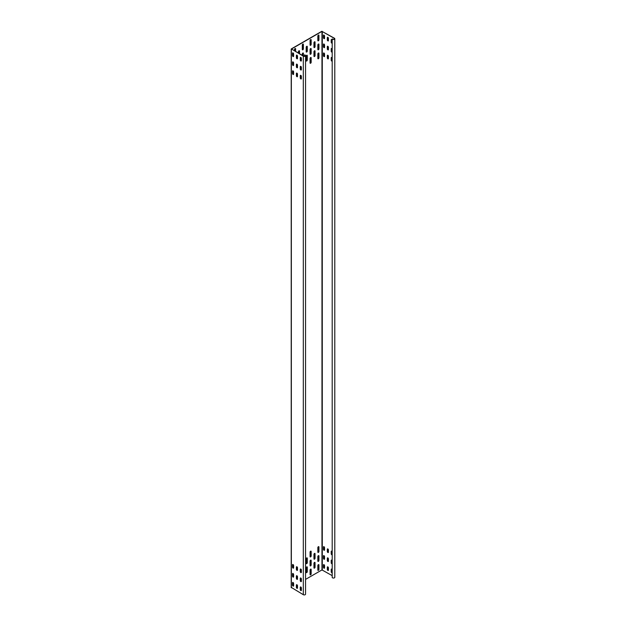 <?xml version="1.0" encoding="UTF-8"?>
<svg xmlns="http://www.w3.org/2000/svg" width="626" height="626" viewBox="0 0 626 626"><rect width="100%" height="100%" fill="white"/><g stroke="black" fill="none" stroke-linecap="round" stroke-linejoin="round"><path stroke-width="0.94" d="M332.195 38.945L332.195 577.485A1.322 0.759 0 0 0 333.642 578.041A1.322 0.759 0 0 0 334.793 577.289L334.793 38.749A1.322 0.759 0 0 0 334.401 38.209L321.811 31.3L291.34 48.891L303.313 56.16A1.322 0.759 0 0 0 304.745 56.324A1.322 0.759 0 0 0 305.558 55.62A1.322 0.759 0 0 0 304.588 54.885L304.526 55.01A1.095 0.634 180 0 1 305.339 55.62A1.095 0.634 180 0 1 304.666 56.207A1.095 0.634 180 0 1 303.469 56.074L291.497 48.984L321.967 31.386L334.245 38.303A1.095 0.634 180 0 1 334.566 38.749A1.095 0.634 180 0 1 333.611 39.375A1.095 0.634 180 0 1 332.406 38.914L332.195 38.945A1.322 0.759 0 0 0 333.642 39.508A1.322 0.759 0 0 0 334.793 38.749M291.34 587.431L303.313 594.7A1.322 0.759 0 0 0 304.745 594.864A1.322 0.759 0 0 0 305.558 594.16L305.558 55.62M305.558 579.394L321.967 569.926L332.195 575.654M328.415 40.588L328.415 38.256A0.767 0.446 -120 0 0 327.328 37.63L327.328 39.962A0.767 0.446 -120 0 0 328.415 40.588M324.534 38.343L324.534 36.011A0.767 0.446 -120 0 0 323.446 35.385L323.446 37.717A0.767 0.446 -120 0 0 324.534 38.343M332.195 40.064A0.767 0.446 -120 0 0 331.217 39.868L331.217 42.208A0.767 0.446 -120 0 0 332.195 43.147M328.415 49.564L328.415 47.232A0.767 0.446 -120 0 0 327.328 46.606L327.328 48.938A0.767 0.446 -120 0 0 328.415 49.564M324.534 47.318L324.534 44.986A0.767 0.446 -120 0 0 323.446 44.36L323.446 46.692A0.767 0.446 -120 0 0 324.534 47.318M332.195 49.039A0.767 0.446 -120 0 0 331.217 48.844L331.217 51.183A0.767 0.446 -120 0 0 332.195 52.122A0.767 0.446 -120 0 1 331.373 51.089L331.373 48.758A0.767 0.446 -120 0 1 331.459 48.46M328.415 58.539L328.415 56.207A0.767 0.446 -120 0 0 327.328 55.581L327.328 57.913A0.767 0.446 -120 0 0 328.415 58.539M324.534 56.301L324.534 53.961A0.767 0.446 -120 0 0 323.446 53.335L323.446 55.667A0.767 0.446 -120 0 0 324.534 56.301M332.195 58.015A0.767 0.446 -120 0 0 331.217 57.827L331.217 60.159A0.767 0.446 -120 0 0 332.195 61.098M328.415 567.821L328.415 570.153A0.767 0.446 60 0 1 327.328 569.527L327.328 567.187A0.767 0.446 60 0 1 328.415 567.821M324.534 565.575L324.534 567.907A0.767 0.446 60 0 1 323.446 567.281L323.446 564.949A0.767 0.446 60 0 1 324.534 565.575M331.217 571.765L331.373 571.679A0.767 0.446 60 0 0 332.195 572.696A0.767 0.446 60 0 1 331.217 571.765L331.217 569.433A0.767 0.446 60 0 1 332.195 569.621M328.415 558.846L328.415 561.178A0.767 0.446 60 0 1 327.328 560.552L327.328 558.212A0.767 0.446 60 0 1 328.415 558.846M324.534 556.6L324.534 558.932A0.767 0.446 60 0 1 323.446 558.306L323.446 555.974A0.767 0.446 60 0 1 324.534 556.6M332.195 563.736A0.767 0.446 60 0 1 331.217 562.79L331.217 560.458A0.767 0.446 60 0 1 332.195 560.646M328.415 549.871L328.415 552.202A0.767 0.446 60 0 1 327.328 551.569L327.328 549.237A0.767 0.446 60 0 1 328.415 549.871M324.534 547.625L324.534 549.957A0.767 0.446 60 0 1 323.446 549.331L323.446 546.991A0.767 0.446 60 0 1 324.534 547.625M331.217 553.814L331.373 553.728A0.767 0.446 60 0 0 332.195 554.738A0.767 0.446 60 0 1 331.217 553.814L331.217 551.483A0.767 0.446 60 0 1 332.195 551.67M299.502 53.781L299.502 51.089A0.767 0.446 120 0 0 298.414 51.723L298.414 53.155M306.184 51.723A0.767 0.446 120 0 0 307.272 51.089L307.272 46.606A0.767 0.446 120 0 0 306.184 47.232L306.184 51.723M313.962 47.232A0.767 0.446 120 0 0 315.05 46.606L315.05 42.114A0.767 0.446 120 0 0 313.962 42.74L313.962 47.232M295.613 51.543L295.613 48.844A0.767 0.446 120 0 0 294.525 49.477L294.525 50.909M302.303 49.477A0.767 0.446 120 0 0 303.391 48.844L303.391 44.36A0.767 0.446 120 0 0 302.303 44.986L302.303 49.477M303.391 56.027L303.391 53.335A0.767 0.446 120 0 0 302.303 53.961L302.303 55.401M310.073 44.986A0.767 0.446 120 0 0 311.161 44.36L311.161 39.868A0.767 0.446 120 0 0 310.073 40.502L310.073 44.986M310.073 53.961A0.767 0.446 120 0 0 311.161 53.335L311.161 48.844A0.767 0.446 120 0 0 310.073 49.477L310.073 53.961M310.073 62.936A0.767 0.446 120 0 0 311.161 62.31L311.161 57.827A0.767 0.446 120 0 0 310.073 58.453L310.073 62.936M317.844 40.502A0.767 0.446 120 0 0 318.931 39.868L318.931 35.385A0.767 0.446 120 0 0 317.844 36.011L317.844 40.502M317.844 49.477A0.767 0.446 120 0 0 318.931 48.844L318.931 44.36A0.767 0.446 120 0 0 317.844 44.986L317.844 49.477M317.844 58.453A0.767 0.446 120 0 0 318.931 57.827L318.931 53.335A0.767 0.446 120 0 0 317.844 53.961L317.844 58.453M310.073 570.059A0.767 0.446 -60 0 1 311.161 569.433L311.161 573.925A0.767 0.446 -60 0 1 310.073 574.551L310.073 570.059M310.073 561.084A0.767 0.446 -60 0 1 311.161 560.458L311.161 564.949A0.767 0.446 -60 0 1 310.073 565.575L310.073 561.084M310.073 552.109A0.767 0.446 -60 0 1 311.161 551.483L311.161 555.974A0.767 0.446 -60 0 1 310.073 556.6L310.073 552.109M317.844 565.575A0.767 0.446 -60 0 1 318.931 564.949L318.931 569.433A0.767 0.446 -60 0 1 317.844 570.059L317.844 565.575M317.844 556.6A0.767 0.446 -60 0 1 318.931 555.974L318.931 560.458A0.767 0.446 -60 0 1 317.844 561.084L317.844 556.6M317.844 547.625A0.767 0.446 -60 0 1 318.931 546.991L318.931 551.483A0.767 0.446 -60 0 1 317.844 552.109L317.844 547.625M306.184 60.699A0.767 0.446 120 0 0 307.272 60.065L307.272 55.581A0.767 0.446 120 0 0 306.184 56.207L306.184 60.699M313.962 56.207A0.767 0.446 120 0 0 315.05 55.581L315.05 51.089A0.767 0.446 120 0 0 313.962 51.723L313.962 56.207M306.184 567.821A0.767 0.446 -60 0 1 307.272 567.187L307.272 571.679A0.767 0.446 -60 0 1 306.184 572.305L306.184 567.821M313.962 563.33A0.767 0.446 -60 0 1 315.05 562.704L315.05 567.187A0.767 0.446 -60 0 1 313.962 567.821L313.962 563.33M306.184 558.846A0.767 0.446 -60 0 1 307.272 558.212L307.272 562.704A0.767 0.446 -60 0 1 306.184 563.33L306.184 558.846M313.962 554.354A0.767 0.446 -60 0 1 315.05 553.728L315.05 558.212A0.767 0.446 -60 0 1 313.962 558.846L313.962 554.354M296.638 55.104A0.767 0.446 -120 0 0 296.544 55.401L296.544 57.733A0.767 0.446 -120 0 0 297.389 58.742M292.749 52.858A0.767 0.446 -120 0 0 292.663 53.155L292.663 55.487A0.767 0.446 -120 0 0 293.508 56.504M300.527 57.349A0.767 0.446 -120 0 0 300.433 57.647L300.433 59.979A0.767 0.446 -120 0 0 301.278 60.988M296.638 64.079A0.767 0.446 -120 0 0 296.544 64.376L296.544 66.708A0.767 0.446 -120 0 0 297.389 67.718M292.749 61.841A0.767 0.446 -120 0 0 292.663 62.131L292.663 64.462A0.767 0.446 -120 0 0 293.508 65.48M300.527 66.325A0.767 0.446 -120 0 0 300.433 66.622L300.433 68.954A0.767 0.446 -120 0 0 301.278 69.963M296.638 73.054A0.767 0.446 -120 0 0 296.544 73.352L296.544 75.683A0.767 0.446 -120 0 0 297.389 76.693M292.749 70.816A0.767 0.446 -120 0 0 292.663 71.106L292.663 73.438A0.767 0.446 -120 0 0 293.508 74.455M300.527 75.3A0.767 0.446 -120 0 0 300.433 75.597L300.433 77.929A0.767 0.446 -120 0 0 301.278 78.939M297.389 588.307A0.767 0.446 60 0 1 296.544 587.298L296.544 584.958A0.767 0.446 60 0 1 296.638 584.668M293.508 586.061A0.767 0.446 60 0 1 292.663 585.052L292.663 582.72A0.767 0.446 60 0 1 292.749 582.423M301.278 590.553A0.767 0.446 60 0 1 300.433 589.535L300.433 587.204A0.767 0.446 60 0 1 300.527 586.914M297.389 579.332A0.767 0.446 60 0 1 296.544 578.322L296.544 575.983A0.767 0.446 60 0 1 296.638 575.693M293.508 577.086A0.767 0.446 60 0 1 292.663 576.077L292.663 573.745A0.767 0.446 60 0 1 292.749 573.447M301.278 581.577A0.767 0.446 60 0 1 300.433 580.56L300.433 578.228A0.767 0.446 60 0 1 300.527 577.939M297.389 570.356A0.767 0.446 60 0 1 296.544 569.347L296.544 567.007A0.767 0.446 60 0 1 296.638 566.718M293.508 568.111A0.767 0.446 60 0 1 292.663 567.101L292.663 564.769A0.767 0.446 60 0 1 292.749 564.472M301.278 572.602A0.767 0.446 60 0 1 300.433 571.585L300.433 569.253A0.767 0.446 60 0 1 300.527 568.964M304.526 56.238L304.526 55.01M297.483 58.453L297.483 56.121A0.767 0.446 -120 0 0 296.395 55.487L296.395 57.819A0.767 0.446 -120 0 0 297.483 58.453M293.594 56.207L293.594 53.875A0.767 0.446 -120 0 0 292.506 53.241L292.506 55.581A0.767 0.446 -120 0 0 293.594 56.207M301.364 60.699L301.364 58.359A0.767 0.446 -120 0 0 300.277 57.733L300.277 60.065A0.767 0.446 -120 0 0 301.364 60.699M297.483 67.428L297.483 65.096A0.767 0.446 -120 0 0 296.395 64.462L296.395 66.802A0.767 0.446 -120 0 0 297.483 67.428M293.594 65.182L293.594 62.85A0.767 0.446 -120 0 0 292.506 62.224L292.506 64.556A0.767 0.446 -120 0 0 293.594 65.182M301.364 69.674L301.364 67.334A0.767 0.446 -120 0 0 300.277 66.708L300.277 69.04A0.767 0.446 -120 0 0 301.364 69.674M297.483 76.403L297.483 74.071A0.767 0.446 -120 0 0 296.395 73.438L296.395 75.777A0.767 0.446 -120 0 0 297.483 76.403M293.594 74.158L293.594 71.826A0.767 0.446 -120 0 0 292.506 71.2L292.506 73.532A0.767 0.446 -120 0 0 293.594 74.158M301.364 78.649L301.364 76.309A0.767 0.446 -120 0 0 300.277 75.683L300.277 78.015A0.767 0.446 -120 0 0 301.364 78.649M297.483 585.678L297.483 588.01A0.767 0.446 60 0 1 296.395 587.384L296.395 585.052A0.767 0.446 60 0 1 297.483 585.678M293.594 583.432L293.594 585.772A0.767 0.446 60 0 1 292.506 585.138L292.506 582.806A0.767 0.446 60 0 1 293.594 583.432M301.364 587.924L301.364 590.255A0.767 0.446 60 0 1 300.277 589.629L300.277 587.298A0.767 0.446 60 0 1 301.364 587.924M297.483 576.702L297.483 579.034A0.767 0.446 60 0 1 296.395 578.408L296.395 576.077A0.767 0.446 60 0 1 297.483 576.702M293.594 574.457L293.594 576.796A0.767 0.446 60 0 1 292.506 576.163L292.506 573.831A0.767 0.446 60 0 1 293.594 574.457M301.364 578.948L301.364 581.28A0.767 0.446 60 0 1 300.277 580.654L300.277 578.322A0.767 0.446 60 0 1 301.364 578.948M297.483 567.727L297.483 570.059A0.767 0.446 60 0 1 296.395 569.433L296.395 567.101A0.767 0.446 60 0 1 297.483 567.727M293.594 565.481L293.594 567.821A0.767 0.446 60 0 1 292.506 567.187L292.506 564.855A0.767 0.446 60 0 1 293.594 565.481M301.364 569.973L301.364 572.305A0.767 0.446 60 0 1 300.277 571.679L300.277 569.347A0.767 0.446 60 0 1 301.364 569.973M299.345 53.695L299.345 51.003A0.767 0.446 120 0 0 299.259 50.706M306.278 52.013A0.767 0.446 120 0 0 307.116 51.003L307.116 46.512A0.767 0.446 120 0 0 307.03 46.222M314.049 47.529A0.767 0.446 120 0 0 314.894 46.512L314.894 42.028A0.767 0.446 120 0 0 314.8 41.731M295.456 51.449L295.456 48.758A0.767 0.446 120 0 0 295.37 48.46M302.389 49.767A0.767 0.446 120 0 0 303.234 48.758L303.234 44.266A0.767 0.446 120 0 0 303.14 43.977M303.234 55.941L303.234 53.249A0.767 0.446 120 0 0 303.14 52.952M310.16 45.283A0.767 0.446 120 0 0 311.005 44.266L311.005 39.782A0.767 0.446 120 0 0 310.919 39.485M310.16 54.259A0.767 0.446 120 0 0 311.005 53.249L311.005 48.758A0.767 0.446 120 0 0 310.919 48.46M310.16 63.234A0.767 0.446 120 0 0 311.005 62.224L311.005 57.733A0.767 0.446 120 0 0 310.919 57.443M317.938 40.792A0.767 0.446 120 0 0 318.775 39.782L318.775 35.291A0.767 0.446 120 0 0 318.689 35.001M317.938 49.767A0.767 0.446 120 0 0 318.775 48.758L318.775 44.266A0.767 0.446 120 0 0 318.689 43.977M317.938 58.742A0.767 0.446 120 0 0 318.775 57.733L318.775 53.249A0.767 0.446 120 0 0 318.689 52.952M310.919 569.05A0.767 0.446 -60 0 1 311.005 569.347L311.005 573.831A0.767 0.446 -60 0 1 310.16 574.84M310.919 560.074A0.767 0.446 -60 0 1 311.005 560.372L311.005 564.855A0.767 0.446 -60 0 1 310.16 565.865M310.919 551.099A0.767 0.446 -60 0 1 311.005 551.396L311.005 555.88A0.767 0.446 -60 0 1 310.16 556.89M318.689 564.566A0.767 0.446 -60 0 1 318.775 564.855L318.775 569.347A0.767 0.446 -60 0 1 317.938 570.356M318.689 555.591A0.767 0.446 -60 0 1 318.775 555.88L318.775 560.372A0.767 0.446 -60 0 1 317.938 561.381M318.689 546.608A0.767 0.446 -60 0 1 318.775 546.905L318.775 551.396A0.767 0.446 -60 0 1 317.938 552.406M306.278 60.988A0.767 0.446 120 0 0 307.116 59.979L307.116 55.487A0.767 0.446 120 0 0 307.03 55.198M314.049 56.504A0.767 0.446 120 0 0 314.894 55.487L314.894 51.003A0.767 0.446 120 0 0 314.8 50.706M307.03 566.804A0.767 0.446 -60 0 1 307.116 567.101L307.116 571.585A0.767 0.446 -60 0 1 306.278 572.602M314.8 562.32A0.767 0.446 -60 0 1 314.894 562.61L314.894 567.101A0.767 0.446 -60 0 1 314.049 568.111M307.03 557.829A0.767 0.446 -60 0 1 307.116 558.126L307.116 562.61A0.767 0.446 -60 0 1 306.278 563.627M314.8 553.345A0.767 0.446 -60 0 1 314.894 553.634L314.894 558.126A0.767 0.446 -60 0 1 314.049 559.135M327.578 37.247A0.767 0.446 -120 0 0 327.484 37.537L327.484 39.868A0.767 0.446 -120 0 0 328.329 40.886M323.689 35.001A0.767 0.446 -120 0 0 323.595 35.291L323.595 37.63A0.767 0.446 -120 0 0 324.44 38.64M331.459 39.485A0.767 0.446 -120 0 0 331.373 39.782L331.373 42.114A0.767 0.446 -120 0 0 332.195 43.131M327.578 46.222A0.767 0.446 -120 0 0 327.484 46.512L327.484 48.844A0.767 0.446 -120 0 0 328.329 49.861M323.689 43.977A0.767 0.446 -120 0 0 323.595 44.266L323.595 46.606A0.767 0.446 -120 0 0 324.44 47.615M327.578 55.198A0.767 0.446 -120 0 0 327.484 55.487L327.484 57.827A0.767 0.446 -120 0 0 328.329 58.836M323.689 52.952A0.767 0.446 -120 0 0 323.595 53.249L323.595 55.581A0.767 0.446 -120 0 0 324.44 56.59M331.459 57.443A0.767 0.446 -120 0 0 331.373 57.733L331.373 60.065A0.767 0.446 -120 0 0 332.195 61.082M328.329 570.442A0.767 0.446 60 0 1 327.484 569.433L327.484 567.101A0.767 0.446 60 0 1 327.578 566.804M324.44 568.205A0.767 0.446 60 0 1 323.595 567.187L323.595 564.855A0.767 0.446 60 0 1 323.689 564.566M331.373 571.679L331.373 569.347A0.767 0.446 60 0 1 331.459 569.05M328.329 561.467A0.767 0.446 60 0 1 327.484 560.458L327.484 558.126A0.767 0.446 60 0 1 327.578 557.829M324.44 559.229A0.767 0.446 60 0 1 323.595 558.212L323.595 555.88A0.767 0.446 60 0 1 323.689 555.591M332.195 563.713A0.767 0.446 60 0 1 331.373 562.704L331.373 560.372A0.767 0.446 60 0 1 331.459 560.074M328.329 552.492A0.767 0.446 60 0 1 327.484 551.483L327.484 549.151A0.767 0.446 60 0 1 327.578 548.853M324.44 550.254A0.767 0.446 60 0 1 323.595 549.237L323.595 546.905A0.767 0.446 60 0 1 323.689 546.615M331.373 553.728L331.373 551.396A0.767 0.446 60 0 1 331.459 551.099M334.245 39.195L334.245 38.303M322.28 569.926L322.28 31.386M321.967 569.926L321.967 31.386M303.313 594.7L303.313 56.16M291.34 587.791L291.34 49.251M291.207 587.611L291.207 49.071"/></g></svg>
